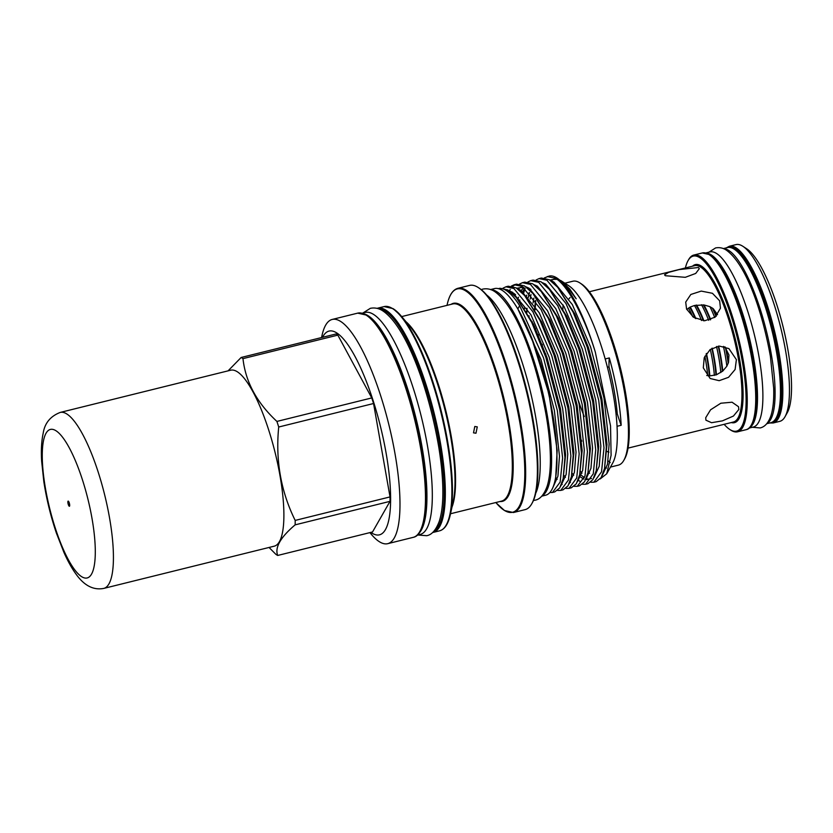 <?xml version="1.0" encoding="UTF-8"?>
<svg xmlns="http://www.w3.org/2000/svg" width="833" height="833" viewBox="0 0 833 833"><rect width="100%" height="100%" fill="white"/><g stroke="black" fill="none" stroke-linecap="round" stroke-linejoin="round"><path stroke-width="1.25" d="M723.638 248.723A90.203 23.189 76.1 0 1 728.677 250.41A90.203 23.189 76.1 0 1 768.38 339.489A90.203 23.189 76.1 0 1 766.933 423.476M723.346 248.609L727.532 247.568A90.203 23.189 76.1 0 1 734.05 249.077A90.203 23.189 76.1 0 1 774.357 340.947A90.203 23.189 76.1 0 1 770.921 422.675L766.724 423.716M706.259 253.086A90.203 23.189 76.1 0 1 711.09 254.763A90.203 23.189 76.1 0 1 750.71 343.467A90.203 23.189 76.1 0 1 749.523 427.735M705.77 252.961L709.955 251.93A90.203 23.189 76.1 0 1 716.474 253.44A90.203 23.189 76.1 0 1 756.78 345.299A90.203 23.189 76.1 0 1 753.334 427.037L749.159 428.068M709.352 375.87A54.426 13.994 -103.9 0 0 706.145 353.921M695.201 318.3A54.426 13.994 -103.9 0 0 689.724 307.325M715.943 374.965A54.426 13.994 -103.9 0 0 711.83 348.381M703.396 320.726A54.426 13.994 -103.9 0 0 695.94 305.17M722.336 371.445A54.426 13.994 -103.9 0 0 718.223 346.184M710.226 319.841A54.426 13.994 -103.9 0 0 703.25 304.868M728.177 363.386A54.426 13.994 -103.9 0 0 725.397 347.382M716.016 316.342A54.426 13.994 -103.9 0 0 712.319 308.023M729.406 246.245A91.036 23.407 -103.9 0 1 735.976 247.765A91.036 23.407 -103.9 0 1 776.668 340.489A91.036 23.407 -103.9 0 1 773.191 422.977L779.803 421.342A91.036 23.407 -103.9 0 0 785.061 416.656L787.32 412.595A87.507 22.501 -103.9 0 0 783.062 326.744A87.507 22.501 -103.9 0 0 746.753 248.828L742.859 246.287A91.036 23.407 -103.9 0 0 742.599 246.131A91.036 23.407 -103.9 0 0 736.018 244.6L729.406 246.245L726.334 247.87M785.061 416.656A91.036 23.407 -103.9 0 0 780.636 327.338A91.036 23.407 -103.9 0 0 742.859 246.287M724.137 424.32A90.162 23.178 -103.9 0 0 729.791 429.474L730.77 430.109A91.036 23.407 -103.9 0 0 731.03 430.276A91.036 23.407 -103.9 0 0 737.601 431.796A91.036 23.407 -103.9 0 0 741.078 349.308A91.036 23.407 -103.9 0 0 700.397 256.585A91.036 23.407 -103.9 0 0 693.816 255.054A91.036 23.407 -103.9 0 0 688.568 259.74L687.996 260.76A90.162 23.178 -103.9 0 0 685.403 267.955M729.791 429.474A90.162 23.178 -103.9 0 0 730.052 429.63A90.162 23.178 -103.9 0 0 742.203 360.751A90.162 23.178 -103.9 0 0 699.72 257.626A90.162 23.178 -103.9 0 0 687.996 260.76M736.393 359.637L735.102 369.498L728.552 377.307L719.16 380.681L710.174 378.505L703.291 367.842L704.229 357.742L710.133 349.548L719.379 346.08L728.906 348.6L736.393 359.637M738.829 409.492L733.436 416.042L722.43 420.863L711.559 422.706L705.905 420.176L705.728 417.687L710.559 409.805L720.837 403.224L732.061 402.214L738.538 406.733L738.829 409.492M719.67 300.838L720.451 308.231L715.089 317.165L704.645 320.767L693.639 317.352L686.569 309.033L685.705 302.098L690.828 294.466L701.23 291.092L712.444 293.299L719.67 300.838M698.439 267.518L699.293 268.684L695.711 273.443L685.299 277.316L665.338 275.723L664.536 274.817L668.524 272.381L679.124 269.58L698.439 267.518M606.278 451.059A80.541 20.71 -103.9 0 0 608.382 452.007A80.541 20.71 -103.9 0 0 608.965 452.163L608.382 452.007M706.748 375.485L709.831 375.891L716.411 374.798L722.773 371.07L726.845 366.208L728.5 362.438L728.969 354.983L724.845 346.757M717.557 314.666L713.204 308.679L709.903 306.648L703.968 304.951L694.462 305.492L690.255 307.054L686.736 309.439M364.552 314.02A114.35 29.405 76.1 0 1 368.092 315.697A114.35 29.405 76.1 0 1 417.271 423.56A114.35 29.405 76.1 0 1 418.895 533.359M362.22 313.187L365.208 312.448A114.35 29.405 76.1 0 1 373.465 314.364A114.35 29.405 76.1 0 1 424.57 430.828A114.35 29.405 76.1 0 1 420.196 534.442L417.208 535.182M478.277 287.552L479.246 288.187A114.621 29.467 76.1 0 1 526.81 390.219A114.621 29.467 76.1 0 1 532.381 502.663L531.818 503.684A115.495 29.696 -103.9 0 0 526.206 390.375A115.495 29.696 -103.9 0 0 478.277 287.552A115.495 29.696 -103.9 0 0 477.955 287.343A115.495 29.696 -103.9 0 0 469.604 285.407L457.879 288.312A115.495 29.696 76.1 0 1 466.22 290.248A115.495 29.696 76.1 0 1 517.834 407.878A115.495 29.696 76.1 0 1 513.42 512.534L504.465 510.504L496.249 502.986A115.058 29.582 -103.9 0 0 504.288 510.348A115.058 29.582 -103.9 0 0 519.802 422.435A115.058 29.582 -103.9 0 0 465.585 290.842A115.058 29.582 -103.9 0 0 447.144 304.763C449.206 295.246 452.777 289.759 457.879 288.312M513.42 512.534L525.154 509.619A115.495 29.696 -103.9 0 0 531.818 503.684M570.105 297.506A80.541 20.71 -103.9 0 0 568.96 298.901M578.519 400.86A80.541 20.71 -103.9 0 0 584.266 416.552M277.681 555.455C274.682 547.479 280.502 537.275 295.142 524.852L390 501.351L372.538 531.964L277.681 555.455A103.209 26.541 76.1 0 1 276.775 554.924A103.209 26.541 76.1 0 1 275.848 554.309L269.059 547.458M295.184 520.417C280.898 491.532 275.411 460.399 278.711 427.017L373.559 403.516L390.031 496.916L295.184 520.417A103.209 26.541 76.1 0 1 295.142 524.852M276.91 421.425C256.835 402.756 245.527 381.826 242.976 358.627L337.834 335.126L371.757 397.935L276.91 421.425A103.209 26.541 76.1 0 1 278.711 427.017M337.834 335.126A103.209 26.541 -103.9 0 0 336.907 334.512A103.209 26.541 -103.9 0 0 335.991 333.981L241.143 357.482A103.209 26.541 76.1 0 1 242.049 358.013A103.209 26.541 76.1 0 1 242.976 358.627M370.862 532.381A104.958 26.989 -103.9 0 0 371.914 533.089A104.958 26.989 -103.9 0 0 386.064 452.892A104.958 26.989 -103.9 0 0 336.615 332.846A104.958 26.989 -103.9 0 0 322.538 337.313M369.883 532.62L371.341 534.338A115.495 29.696 -103.9 0 0 379.4 541.731A115.495 29.696 -103.9 0 0 387.751 543.668A115.495 29.696 -103.9 0 0 392.156 439.012A115.495 29.696 -103.9 0 0 340.551 321.382A115.495 29.696 -103.9 0 0 332.2 319.445A115.495 29.696 -103.9 0 0 322.038 335.355L321.559 337.552M535.765 493.167A107.093 27.541 -103.9 0 0 529.861 389.469A107.093 27.541 -103.9 0 0 486.67 295.007M610.454 467.084L618.419 465.116A94.723 24.355 -103.9 0 0 623.886 460.243L624.74 458.723A93.4 24.011 -103.9 0 0 620.2 367.093A93.4 24.011 -103.9 0 0 581.434 283.938L579.976 282.981A94.723 24.355 -103.9 0 0 579.716 282.814A94.723 24.355 -103.9 0 0 572.865 281.231L564.899 283.199M623.886 460.243A94.723 24.355 -103.9 0 0 619.283 367.311A94.723 24.355 -103.9 0 0 579.976 282.981M475.976 433.222L477.267 426.871L474.789 426.486L473.519 432.848L475.976 433.222M531.485 337.448L549.082 394.373L557.162 450.414L555.767 476.736M549.832 492.574L552.487 492.47L560.161 482.047L562.619 458.015L557.339 410.586L543.501 357.794L519.625 305.628L517.855 308.96L540.961 359.377L554.361 410.388L559.484 456.224L557.923 476.216L552.8 487.763M519.625 305.628A105.416 27.104 -103.9 0 0 506.1 290.405A105.416 27.104 -103.9 0 0 498.488 288.635A105.416 27.104 -103.9 0 0 498.405 288.655M498.488 288.635L499.946 288.27L507.901 289.957L516.377 297.6L531.693 322.329L545.813 357.222L559.641 410.013L564.92 457.442L563.15 478.777L559.755 487.878L554.788 491.897L552.487 492.47M600.166 478.954L606.726 473.79L611.11 455.287L610.527 425.861L595.324 352.14A105.416 27.104 -103.9 0 0 557.006 278.055A105.416 27.104 -103.9 0 0 556.704 277.868A105.416 27.104 -103.9 0 0 549.093 276.098L544.459 277.878M595.324 352.14C584.506 316.675 567.002 284.188 555.247 278.222L547.302 276.546M539.024 278.597L541.325 278.024L549.27 279.701L557.756 287.354L573.073 312.083L587.182 346.976L601.02 399.767L606.299 447.196L604.529 468.521L601.124 477.632L596.157 481.651L593.856 482.224L601.541 471.801L603.987 447.769L598.719 400.34L584.881 347.548L566.013 303.587L546.969 280.273L539.024 278.597L536.181 279.93M590.691 482.224L593.856 482.224M530.746 280.638L533.047 280.075L541.002 281.752L549.478 289.405L564.795 314.135L578.904 349.027L592.742 401.818L598.021 449.247L596.251 470.572L592.846 479.683L587.89 483.702L585.589 484.265L593.263 473.842L595.72 449.82L590.441 402.391L576.603 349.6L557.735 305.638L538.691 282.325L530.746 280.638L527.903 281.981M582.413 484.275L585.589 484.265M522.468 282.689L524.78 282.127L532.724 283.803L541.2 291.456L556.517 316.176L570.636 351.078L584.464 403.87L589.743 451.299L587.973 472.623L584.579 481.734L579.612 485.754L577.311 486.316L584.995 475.893L587.442 451.861L582.163 404.432L568.335 351.651L549.457 307.679L530.423 284.376L522.468 282.689L519.636 284.032M574.135 486.326L577.311 486.316M514.2 284.74L516.502 284.168L524.446 285.854L532.922 293.508L548.249 318.227L562.358 353.13L576.197 405.921L581.465 453.35L579.706 474.675L576.301 483.786L571.334 487.794L569.033 488.367L576.717 477.944L579.164 453.912L573.895 406.483L560.057 353.692L541.179 309.73L522.145 286.427L514.2 284.74L511.358 286.083M565.867 488.377L569.033 488.367M505.923 286.791L508.224 286.219L516.179 287.906L524.655 295.559L539.971 320.278L554.08 355.17L567.919 407.962L573.198 455.391L571.428 476.726L568.023 485.826L563.066 489.846L560.755 490.418L568.439 479.995L570.897 455.963L565.617 408.534L551.779 355.743L532.912 311.781L513.867 288.478L505.923 286.791L503.08 288.135M557.589 490.429L560.755 490.418M586.963 478.371L586.432 477.923M581.975 473.217L580.362 471.145M538.503 337.532L538.233 334.564M535.734 300.88L535.109 309.907M535.421 328.296L535.577 330.659M580.601 481.849L579.872 481.349M579.404 480.995L578.164 479.975M573.708 475.268L572.084 473.196M529.049 317.134L529.049 315.769M530.184 299.057L530.985 294.507M530.34 289.02L529.934 290.248M529.278 292.539L528.799 294.538M527.018 308.252L526.81 313.031M570.407 482.474L569.887 482.026M565.43 477.319L563.806 475.247M523.311 294.018L525.123 288.541M562.14 484.525L561.609 484.077M557.152 479.371L555.653 477.444M515.033 296.069L515.492 294.413M509.369 290.915L510.212 289.415M512.649 286.354L515.367 284.542M606.726 473.79L612.724 463.013A94.723 24.355 -103.9 0 0 617.045 426.298A94.723 24.355 -103.9 0 0 605.175 358.95A94.723 24.355 -103.9 0 0 568.804 285.75L560.567 280.429M557.006 278.055L567.877 287.489L576.186 298.787L569.699 288.957L561.338 280.888M604.643 467.99A94.723 24.355 -103.9 0 0 606.518 468.021M580.82 439.147A94.723 24.355 -103.9 0 0 581.819 441.178M545.823 354.15L546.792 360.2M607.403 367.27L608.996 366.874A55.134 14.182 76.1 0 1 609.308 357.93L605.175 358.95M609.308 357.93A94.723 24.355 76.1 0 1 621.179 425.278A55.134 14.182 76.1 0 1 617.243 413.657L616.045 413.949M617.045 426.298L621.179 425.278M490.96 289.697A106.437 27.364 76.1 0 1 496.812 291.696A106.437 27.364 76.1 0 1 543.626 396.633A106.437 27.364 76.1 0 1 542.033 495.864M490.554 289.561L494.5 288.582A106.437 27.364 76.1 0 1 502.195 290.363A106.437 27.364 76.1 0 1 549.749 398.757A106.437 27.364 76.1 0 1 545.688 495.198L541.731 496.176M563.098 304.93A94.723 24.355 -103.9 0 0 562.848 310.282M608.121 460.816A94.723 24.355 -103.9 0 0 610.225 462.596M241.143 357.482L228.086 370.841M373.559 403.516A103.209 26.541 -103.9 0 0 371.757 397.935M390 501.351A103.209 26.541 -103.9 0 0 390.031 496.916M617.243 413.657A84.508 21.731 -103.9 0 0 608.996 366.874M728.5 362.438A56.019 14.4 -103.9 0 0 725.98 348.121M716.38 315.999A56.019 14.4 -103.9 0 0 713.204 308.679M722.773 371.07A56.019 14.4 -103.9 0 0 718.64 346.132M710.653 319.685A56.019 14.4 -103.9 0 0 703.968 304.951M714.683 317.477A56.019 14.4 -103.9 0 0 709.903 306.648M726.845 366.208A56.019 14.4 -103.9 0 0 723.419 346.393M716.411 374.798A56.019 14.4 -103.9 0 0 712.194 348.163M703.895 320.747A56.019 14.4 -103.9 0 0 696.575 305.055M708.623 320.309A56.019 14.4 -103.9 0 0 701.49 304.743M720.795 372.58A56.019 14.4 -103.9 0 0 716.526 346.476M709.831 375.891A56.019 14.4 -103.9 0 0 706.467 353.442M695.857 318.643A56.019 14.4 -103.9 0 0 690.255 307.054M701.532 320.507A56.019 14.4 -103.9 0 0 694.462 305.492M714.35 375.412A56.019 14.4 -103.9 0 0 710.299 349.423M692.754 316.727A56.019 14.4 -103.9 0 0 688.475 308.075M707.706 375.683A56.019 14.4 -103.9 0 0 704.864 356.232M68.972 505.964A2.645 0.677 76.1 0 1 67.973 503.153A2.645 0.677 76.1 0 1 68.139 501.122A2.645 0.677 76.1 0 1 68.587 501.424A2.645 0.677 76.1 0 1 69.587 504.236A2.645 0.677 76.1 0 1 69.42 506.266A2.645 0.677 76.1 0 1 68.972 505.964M245.777 380.327A90.641 23.303 76.1 0 1 280.19 476.757A90.641 23.303 76.1 0 1 274.276 546.167L103.813 588.4A90.641 23.303 76.1 0 0 109.727 518.99A90.641 23.303 76.1 0 0 75.314 422.55A90.641 23.303 76.1 0 0 60.226 412.429L230.689 370.206A90.641 23.303 76.1 0 1 245.777 380.327M771.722 422.414A90.162 23.178 -103.9 0 0 775.762 341.457A90.162 23.178 -103.9 0 0 735.3 248.817A90.162 23.178 -103.9 0 0 728.375 247.422M751.626 424.486A90.162 23.178 -103.9 0 0 747.617 335.918A90.162 23.178 -103.9 0 0 709.862 255.117M702.302 252.961L709.497 254.575C721.805 261.801 737.913 296.381 747.43 335.053C759.321 382.295 759.602 427.194 746.087 429.693A91.036 23.407 -103.9 0 0 749.565 347.205A91.036 23.407 -103.9 0 0 708.883 254.482A91.036 23.407 -103.9 0 0 702.302 252.961L693.816 255.054M731.27 422.55A81.426 20.94 -103.9 0 0 738.746 354.691A81.426 20.94 -103.9 0 0 701.188 265.956A81.426 20.94 -103.9 0 0 692.535 266.196M628.051 448.123L733.425 422.019A80.541 20.71 -103.9 0 0 736.497 349.037A80.541 20.71 -103.9 0 0 700.511 267.008A80.541 20.71 -103.9 0 0 694.691 265.654L589.316 291.758M393.238 308.762A115.058 29.582 76.1 0 1 401.277 316.124A115.058 29.582 76.1 0 1 441.313 411.408A115.058 29.582 76.1 0 1 450.382 514.357C448.321 523.874 444.749 529.361 439.647 530.808A115.495 29.696 -103.9 0 0 444.062 426.152A115.495 29.696 -103.9 0 0 392.447 308.522A115.495 29.696 -103.9 0 0 384.107 306.586L377.547 308.21A115.495 29.696 76.1 0 1 385.898 310.147A115.495 29.696 76.1 0 1 437.502 427.777A115.495 29.696 76.1 0 1 433.098 532.433L432.566 532.547M367.009 315.707A114.621 29.467 76.1 0 1 414.959 418.208A114.621 29.467 76.1 0 1 420.186 530.892M357.69 313.135L366.655 315.155C382.191 324.266 402.703 368.207 414.772 417.323C429.901 477.247 430.13 534.328 413.23 537.347A115.495 29.696 -103.9 0 0 417.645 432.691A115.495 29.696 -103.9 0 0 366.031 315.061A115.495 29.696 -103.9 0 0 357.69 313.135L332.2 319.445M434.18 530.902A114.621 29.467 -103.9 0 0 435.492 423.612A114.621 29.467 -103.9 0 0 385.21 311.188A114.621 29.467 -103.9 0 0 379.223 309.053M451.08 304.357A102.001 26.229 76.1 0 1 460.711 305.045A102.001 26.229 76.1 0 1 507.235 413.532A102.001 26.229 76.1 0 1 499.925 501.518M450.518 513.753L501.57 501.112A101.564 26.115 -103.9 0 0 505.444 409.086A101.564 26.115 -103.9 0 0 460.066 305.649A101.564 26.115 -103.9 0 0 452.725 303.951L401.673 316.592M450.382 514.357L453.162 501.726A102.001 26.229 -103.9 0 0 445.124 410.461A102.001 26.229 -103.9 0 0 409.628 325.995L401.277 316.124L393.061 308.616L384.107 306.586M406.035 321.757A101.564 26.115 76.1 0 1 445.728 410.315A101.564 26.115 76.1 0 1 451.965 507.151M574.968 297.194L568.106 287.76M556.444 278.993L549.842 280.055M542.21 344.331L542.71 348.402M604.529 468.521L606.986 444.458L601.863 398.622L588.462 347.6L574.822 313.916L557.756 287.354M533.818 298.152L533.068 302.91M532.204 321.684L532.245 323.454M580.611 477.07L583.891 479.121M585.682 479.756L591.534 478.475M596.251 470.572L598.708 446.509L593.585 400.673L580.195 349.652L566.544 315.957L549.478 289.405M526.748 295.132L526.164 297.339M524.446 308.148L524.374 308.897M587.973 472.623L590.43 448.56L585.307 402.724L571.917 351.703L558.277 318.008L541.2 291.456M523.509 287.468L520.729 291.404M518.48 297.183L517.876 299.443M579.706 474.675L582.163 450.611L577.04 404.776L563.639 353.754L549.999 320.059L532.922 293.508M523.343 287.198L516.741 288.26M512.951 292.56L512.451 293.455M571.428 476.726L573.885 452.663L568.762 406.827L555.361 355.806L541.721 322.111L524.655 295.559M563.15 478.777L565.607 454.703L560.484 408.878L547.094 357.857L533.453 324.162L516.377 297.6M555.736 476.903L557.162 450.414M545.677 353.744L546.594 359.585M588.15 471.853L589.587 473.259M602.186 475.695L607.507 464.22L609.131 443.927L604.008 398.091L590.618 347.069L572.354 304.586L553.924 282.064L550.655 280.606M535.484 300.505L534.599 309.064M534.505 326.349L534.609 328.494M593.919 477.746L599.229 466.272L600.853 445.978L595.73 400.142L582.34 349.121L564.076 306.638L545.657 284.115L542.387 282.658M534.109 284.709L537.379 286.167L555.798 308.689L574.062 351.172L587.463 402.193L592.586 448.029L590.951 468.323L585.641 479.798M530.871 289.395L530.309 290.623M529.486 292.768L528.049 297.954M526.321 311.115L526.269 312.083M519.771 300.005L519.459 301.525M577.363 481.849L582.683 470.364L584.308 450.08L579.185 404.244L565.794 353.223L547.531 310.74L529.101 288.218L525.831 286.76M569.095 483.9L574.406 472.415L576.03 452.121L570.907 406.285L557.516 355.274L539.253 312.791L520.833 290.269L517.564 288.801M560.817 485.951L566.128 474.466L567.762 454.172L562.639 408.337L549.239 357.326L530.975 314.832L512.555 292.31L509.286 290.852M63.121 437.96A76.532 19.68 76.1 0 1 94.691 538.607A76.532 19.68 76.1 0 1 74.439 569.428A76.532 19.68 76.1 0 1 42.868 468.781A76.532 19.68 76.1 0 1 63.121 437.96M708.966 252.17L715.557 247.942C719.441 247.193 723.013 247.922 726.293 250.119C746.108 264.134 762.403 311.677 770.4 356.441L773.69 388.293C774.034 399.413 773.149 408.42 771.056 415.334C768.588 422.675 764.954 426.871 760.144 427.943L752.345 427.277M481.214 289.613L482.776 289.113C487.024 288.28 490.991 289.093 494.677 291.55C517.491 307.575 537.087 363.969 546.417 416.739C548.77 430.932 550.072 443.885 550.342 455.599C550.634 468.104 549.593 478.236 547.229 485.983C544.178 494.583 540.117 499.321 535.067 500.196L533.453 500.487M362.896 313.021L370.331 308.325C374.767 307.439 378.932 308.304 382.836 310.896C406.452 326.63 429.12 389.729 438.856 447.644C441.323 462.929 442.646 476.82 442.844 489.315C443.062 502.611 441.854 513.305 439.23 521.416C435.93 530.111 431.744 534.88 426.663 535.702L417.885 535.015M773.191 422.977L769.713 422.977M746.087 429.693L737.601 431.796M413.23 537.347L387.751 543.668M439.647 530.808L433.098 532.433M447.019 305.367L447.144 304.763M550.998 280.606L553.591 279.305L556.923 279.336M558.901 288.749L560.015 290.019M581.319 475.299L584.433 477.653M522.052 292.685L524.707 288.208M513.774 294.736L514.346 293.508M517.741 288.936L520.49 287.5L523.832 287.541M377.026 308.356L377.547 308.21M60.226 412.429C50.386 416.25 44.701 423.206 43.181 433.275C41.494 441.084 40.984 450.403 41.65 461.243L43.826 481.63C46.523 499.144 50.73 516.356 56.457 533.245L63.985 552.529C67.879 561.296 72.002 568.647 76.344 574.562C84.466 585.776 93.619 590.389 103.813 588.4"/></g></svg>
